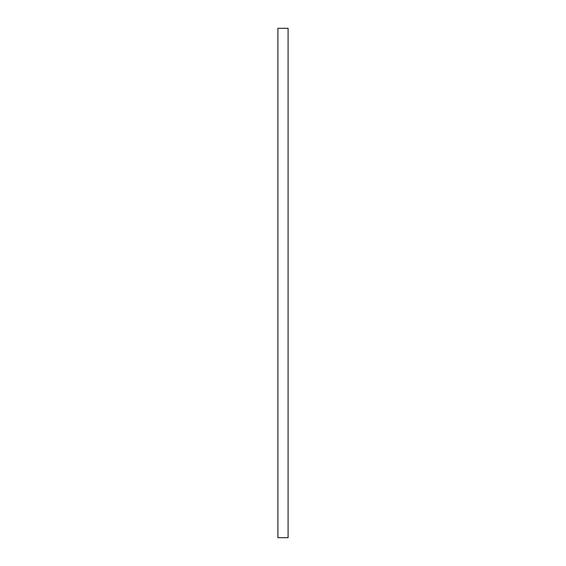 <?xml version="1.0" encoding="UTF-8"?>
<svg xmlns="http://www.w3.org/2000/svg" width="566" height="566" viewBox="0 0 566 566"><rect width="100%" height="100%" fill="white"/><g stroke="black" fill="none" stroke-linecap="round" stroke-linejoin="round"><path stroke-width="0.85" d="M277.906 537.7L277.906 28.3L288.094 28.3L288.094 537.7L277.906 537.7"/></g></svg>
